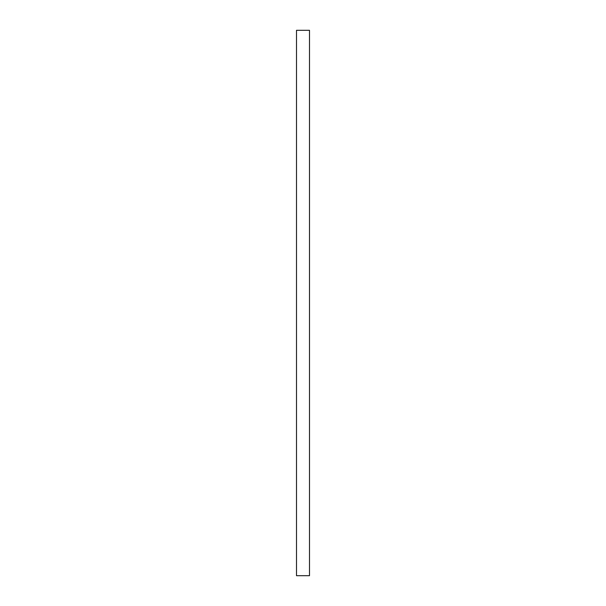 <?xml version="1.0" encoding="UTF-8"?>
<svg xmlns="http://www.w3.org/2000/svg" width="606" height="606" viewBox="0 0 606 606"><rect width="100%" height="100%" fill="white"/><g stroke="black" fill="none" stroke-linecap="round" stroke-linejoin="round"><path stroke-width="0.91" d="M296.508 30.3L296.508 575.7L309.492 575.7L309.492 30.3L296.508 30.3"/></g></svg>
